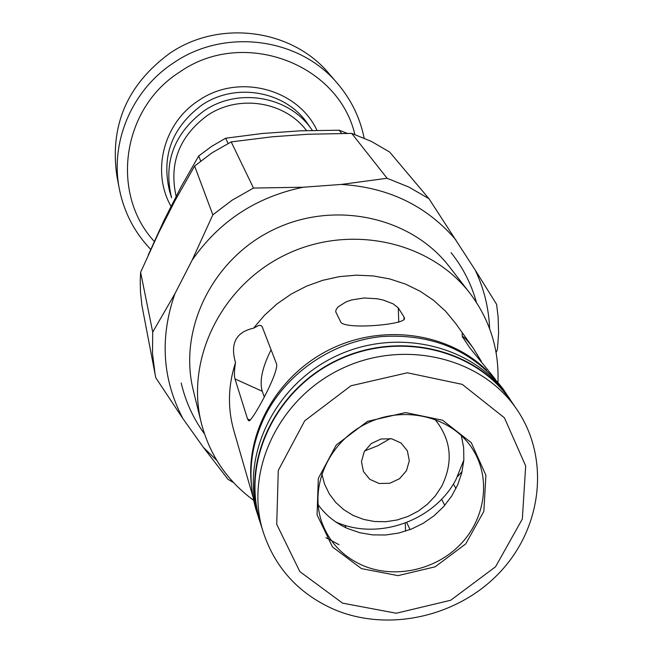 <?xml version="1.0" encoding="UTF-8"?>
<svg xmlns="http://www.w3.org/2000/svg" width="653" height="653" viewBox="0 0 653 653"><rect width="100%" height="100%" fill="white"/><g stroke="black" fill="none" stroke-linecap="round" stroke-linejoin="round"><path stroke-width="0.98" d="M312.012 129.963L307.996 124.201C286.014 91.085 235.586 81.821 201.614 105.264C171.943 127.523 161.258 156.124 169.551 191.076L171.568 197.802C163.16 162.385 174.008 133.383 204.12 110.798C238.59 87.02 289.736 96.399 312.012 129.963L312.33 130.42M176.163 196.504C168.809 163.487 179.142 136.518 207.14 115.605C238.459 94.089 284.577 101.264 306.518 130.584M154.279 241.414C110.177 193.753 121.801 108.463 179.608 72.108C242.541 27.646 338.221 63.08 354.857 134.469M150.729 249.405C134.51 232.46 124.07 212.396 119.401 189.207C109.826 142.256 131.914 89.918 173.731 62.77C224.91 27.597 299.768 37.752 337.707 83.755C351.216 99.68 360.023 117.793 364.137 138.085M119.401 189.207L116.936 176.408C109.541 125.719 127.131 84.694 169.715 53.342C219.449 19.149 292.25 29.05 329.218 73.862L337.707 83.755M512.352 403.072L508.336 396.779M515.119 406.958L506.981 394.845C471.727 344.629 395.645 327.022 334.907 356.644C273.95 385.809 240.443 456.349 257.862 515.184L262.294 529.085M258.539 517.445L260.971 524.498M509.724 398.697C474.298 348.22 397.783 330.54 336.687 360.334C275.37 389.67 241.659 460.594 259.176 519.723M228.085 143.448L225.611 138.224L262.098 133.506L300.494 130.804L339.209 130.216L341.641 133.4M148.149 255.323L163.789 220.869L181.003 186.97L198.7 155.977L200.675 161.013M225.611 138.224L211.654 146.362L198.7 155.977M347.29 133.383L339.209 130.216M364.652 450.937L377.916 445.689L390.274 438.555M335.781 521.935C377.622 540.978 434.057 521.11 455.843 479.841L463.834 460.079M321.815 473.768L324.598 484.208L329.308 493.88L335.797 502.484L343.837 509.74L353.183 515.437L363.517 519.396L374.52 521.51L385.858 521.706L397.155 519.984L408.076 516.409L418.279 511.087L427.446 504.181L435.298 495.913L441.567 486.534C453.639 462.087 451.378 439.64 434.792 419.202M406.476 470.707L409.3 460.789L407.399 450.929L401.13 443.077L391.727 438.808L381.05 438.979L371.231 443.575L364.235 451.664L361.46 461.638L363.435 471.499L369.753 479.294L379.14 483.498L389.751 483.293L399.505 478.731L406.476 470.707M345.861 527.706L344.906 525.29M406.713 522.539L410.06 529.607M403.954 316.868L404.46 318.297C406.721 324.606 344.49 329.961 340.711 321.994L335.658 311.677L336.254 309.326L338.311 306.747L345.959 301.939L351.428 299.988L364.015 297.98L377.352 298.788L383.433 300.111L393.13 303.841L398.289 307.914L403.954 316.868L404.044 319.668M495.415 379.287L469.834 347.894L462.348 336.63C463.41 336.205 466.936 339.895 472.935 347.706L481.383 361.395M276.554 363.933C279.19 372.422 250.891 424.124 248.638 420.679L247.552 418.989L234.982 378.92C234.076 375.85 234.247 370.431 235.496 362.66C230.027 343.511 236.027 332.034 253.503 328.206L258.955 325.365L261.094 325.561L262.237 326.859L276.554 363.933M271.085 349.771C262.212 367.541 259.282 381.376 262.286 391.286L264.163 396.665M444.799 505.308L441.567 499.227M453.411 483.979L455.957 488.542M472.935 347.698L455.614 323.374L445.46 311.089L433.559 300.298L420.132 291.23L405.407 284.055L389.67 278.913L373.214 275.933L356.35 275.166L339.389 276.635L322.68 280.325L306.526 286.161L291.254 294.046L277.15 303.808L264.481 315.277L253.503 328.206M235.496 362.66C228.068 385.564 227.505 408.182 233.807 430.515L252.858 496.451M486.591 370.251C448.358 332.834 383.499 323.488 331.136 348.857C278.717 374.104 245.724 430.719 251.274 483.922M231.195 141.905L272.432 136.763L308.126 134.249L351.706 133.392L387.098 178.269L341.274 184.44L303.172 187.231L253.495 188.056L231.195 141.905L212.078 152.769L194.61 166.042L174.767 201.132L158.777 232.607L140.615 272.285L140.24 280.635L140.46 291.728L141.913 305.465L155.765 377.72L182.856 418.532L203.467 447.493L228.068 479.375L233.554 482.6M194.61 166.042L212.837 214.821L192.08 260.278L174.931 293.711L152.712 332.108L140.615 272.285M496.1 352.653L497.447 349.29L498.598 333.201L498.133 317.121L496.606 304.355L475.213 270.073L428.972 198.7L389.629 152.035L371.402 141.423L351.706 133.392M455.941 239.969C426.727 205.834 388.511 187.329 341.274 184.44M303.172 187.231C256.156 196.994 219.122 221.334 192.08 260.278M174.931 293.711C159.642 337.519 162.279 379.124 182.856 418.532M203.467 447.493L216.763 460.381M489.603 328.581C488.803 308.102 484.012 288.593 475.213 270.073M152.712 332.108L152.508 353.502L155.128 374.561M253.495 188.056L232.248 200.112L212.837 214.821M428.972 198.7L408.86 187.068L387.098 178.269M462.406 337.177L462.112 333.667M497.961 382.266C499.161 349.306 489.807 319.627 469.923 293.238L449.427 266.783C411.186 216.82 334.54 199.94 273.558 229.636C212.38 258.947 177.959 329.479 193.329 390.494L201.304 422.989C209.621 454.978 227.056 480.747 253.617 500.296M457.541 476.608L462.112 471.474M469.923 293.238C430.017 241.079 349.69 223.522 285.663 254.703C221.44 285.475 185.256 359.313 201.304 422.989M515.641 407.692L509.438 398.975C474.119 348.612 397.791 330.957 336.85 360.676C275.688 389.939 242.075 460.7 259.576 519.674L262.547 529.95C274.138 566.788 297.85 593.226 333.683 609.273C388.796 632.937 459.688 616.448 501.267 570.812C543.027 525.347 549.981 455.892 515.641 407.692C479.922 356.758 402.632 338.923 340.89 369.043C278.921 398.681 244.842 470.315 262.547 529.95M342.58 603.152L396.298 613.24L450.701 600.254L495.554 566.771L522.335 519.021L525.673 465.94L504.418 417.806L462.251 384.372L407.358 372.79L350.93 385.784L304.731 420.785L278.284 470.421L276.725 524.326L299.849 571.612L342.58 603.152M361.468 568.624L398.028 575.62L435.143 566.812L465.703 543.941L483.84 511.356L485.914 475.262L471.295 442.71L442.628 420.246L405.529 412.565L367.492 421.373L336.303 444.946L318.321 478.396L317.064 514.866L332.548 547.026L361.468 568.624M362.284 565.269C394.069 579.162 435.192 570.42 460.177 544.651C485.244 518.955 491.056 479.196 473.343 450.292C453.402 417.12 405.293 404.574 367.084 423.266C328.688 441.575 308.608 487.065 322.198 523.298C329.643 542.561 343.005 556.552 362.284 565.269M318.068 504.671C325.708 515.193 335.609 523.159 347.763 528.579L359.868 532.734L372.626 534.889L385.694 534.995L398.722 533.044L411.366 529.101L423.275 523.265L434.139 515.707L443.656 506.614L451.582 496.223L457.688 484.828L461.81 472.723L463.826 460.234L463.663 447.705L461.32 435.469M325.953 537.688L339.013 544.684M171.102 206.47C151.153 171.845 163.503 122.911 198.643 100.546C238.067 73.071 297.523 88.49 316.958 130.322M405.546 531.183L405.284 523.086M398.754 322.256L398.289 307.914M250.344 420.238L247.552 418.989M234.982 378.92L262.286 391.286M258.18 516.27L255.707 508.654C246.883 476.404 250.442 444.636 266.375 413.341C288.528 371.524 333.634 341.429 381.63 336.548C433.11 333.414 473.629 350.93 503.21 389.098L507.642 395.775M476.445 302.429C471.409 284.186 462.953 267.575 451.092 252.621M181.199 382.993C185.542 401.579 193.288 418.524 204.454 433.821"/></g></svg>
